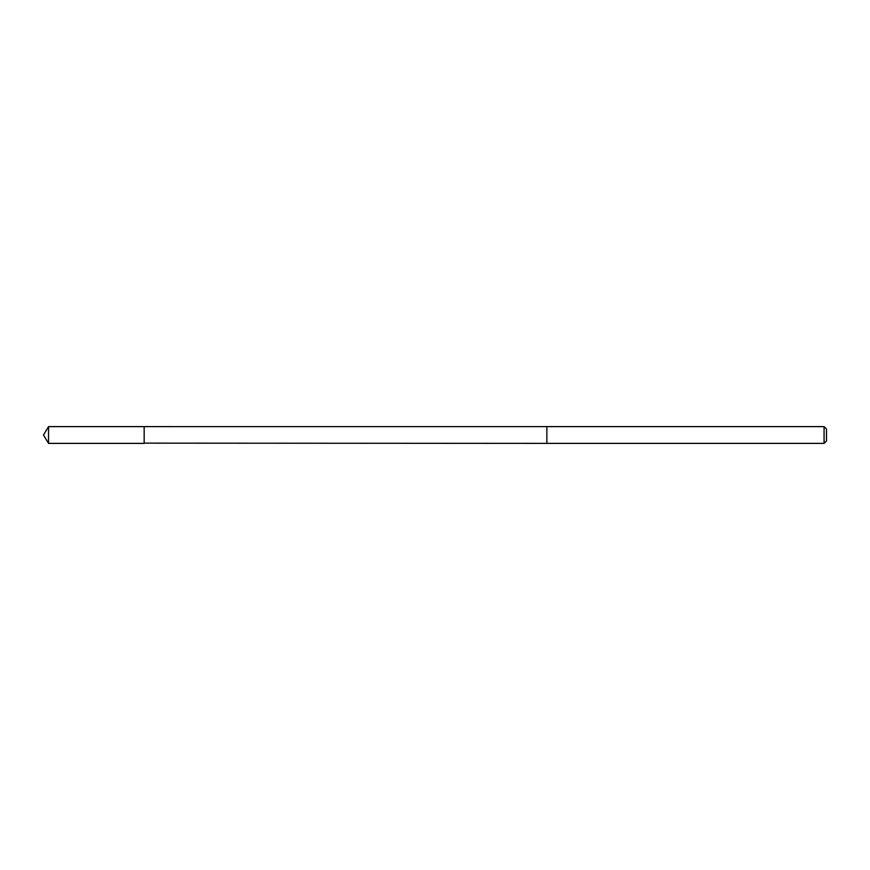 <?xml version="1.0" encoding="UTF-8"?>
<svg xmlns="http://www.w3.org/2000/svg" width="870" height="870" viewBox="0 0 870 870"><rect width="100%" height="100%" fill="white"/><g stroke="black" fill="none" stroke-linecap="round" stroke-linejoin="round"><path stroke-width="1.3" d="M144.17 443.145L144.17 426.615L48.546 426.615L48.546 443.385L144.17 443.385L144.17 426.615L546.86 426.626L546.86 443.374L144.17 443.145M546.86 426.615L546.86 443.385L824.075 443.385L824.075 426.615L546.86 426.615M824.075 426.615L826.5 429.03L826.5 440.97L824.075 443.385M144.17 443.385L48.546 443.385L43.5 435L48.546 443.385M43.5 435L48.546 426.615"/></g></svg>
